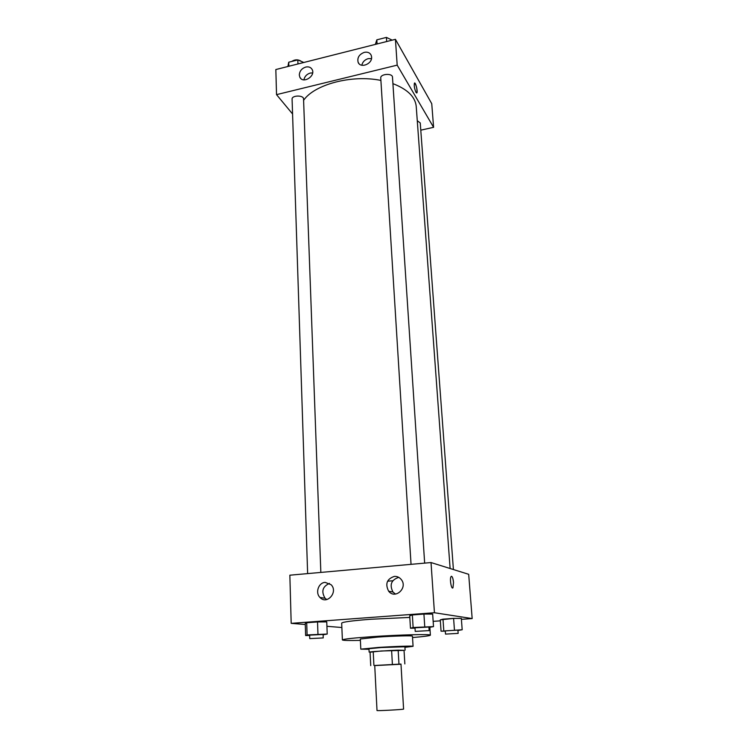 <?xml version="1.0" encoding="UTF-8"?>
<svg xmlns="http://www.w3.org/2000/svg" width="748" height="748" viewBox="0 0 748 748"><rect width="100%" height="100%" fill="white"/><g stroke="black" fill="none" stroke-linecap="round" stroke-linejoin="round"><path stroke-width="1.12" d="M377.011 710.516C376.319 711.021 404.331 709.506 403.583 709.076L400.984 664.056L374.729 665.486L377.011 710.516M400.993 664.224L374.739 665.589M392.382 664.28L391.615 650.433L373.215 651.592L373.906 665.365M373.215 651.592L370.054 651.947L370.728 665.636M391.615 650.433L398.17 650.171L398.955 663.972M404.846 663.915L404.042 650.349L398.17 650.171M404.042 650.386L381.321 650.984L370.073 652.219M369.138 652.106L368.97 648.712L381.143 647.544L404.902 646.768L405.098 650.162M404.93 647.338L413.074 646.319C413.7 645.767 394.748 646.375 378.441 647.441L360.798 649.152L368.998 649.283M413.074 646.319L412.447 636.183C413.064 635.473 394.168 635.94 377.908 637.072L360.33 639.007L360.798 649.152M412.531 637.548C423.985 636.576 429.941 635.781 430.381 635.164C431.559 633.967 399.526 634.753 371.84 636.679C353.056 638.007 343.239 639.091 342.388 639.933C342.893 640.494 348.895 640.643 360.386 640.372M342.388 639.933L341.677 623.121C342.519 621.981 352.28 620.69 370.961 619.241L409.801 617.418M461.404 619.335L472.166 618.568L434.438 612.734L291.187 623.346L305.287 624.505M326.913 626.291L341.864 627.525M433.157 621.354L440.338 620.84M323.127 634.818L327.213 634.042L326.754 621.897L317.535 621.943L306.708 622.747L305.249 623.477L305.633 635.548L309.663 635.482M428.922 627.45L433.513 626.609L432.662 614.089L423.929 614.08L412.354 614.94L409.708 615.782L410.465 628.226L415.028 628.17M457.935 630.471L462.189 629.76L461.329 618.372L453.597 618.39L440.273 619.877L441.058 631.2L445.294 631.144M451.072 576.549C449.445 578.578 451.455 590.294 452.979 587.694L453.512 582.514L452.979 587.694C451.455 590.294 449.445 578.578 451.072 576.549C452.166 575.876 452.979 577.867 453.522 582.514C453.129 578.709 452.447 576.624 451.465 576.259M434.438 612.734L431.026 562.552L468.687 574.305L472.166 618.568M387.576 581.205L392.765 580.757M431.026 562.552L289.85 575.193L291.187 623.346M321.079 597.643L320.789 598.185M394.327 576.409C397.085 576.25 399.376 577.269 401.209 579.466C408.23 587.694 395.234 599.831 388.651 591.201C384.977 583.879 386.875 578.952 394.327 576.409M325.156 582.374L331.13 584.73C338.451 591.986 326.932 605.207 320.013 597.484C315.02 592.809 318.508 582.627 325.156 582.374M398.843 577.419L398.581 577.437C391.213 579.943 389.343 584.814 392.981 592.042L395.496 594.071M329.494 583.393C322.528 586.535 321.051 591.481 325.071 598.241L326.792 599.559M303.594 100.344C314.347 84.449 351.775 74.426 380.891 80.41M392.915 83.645C407.492 89.283 415.262 96.866 416.225 106.403L450.118 568.508M411.045 564.338L380.751 78.035C380.18 73.846 392.504 72.939 392.485 77.175L424.658 563.122M307.634 573.594L292.085 99.157C291.664 95.174 303.688 94.959 303.548 98.942L320.845 572.416M417.281 120.737L420.245 122.934L453.41 569.537M276.536 94.641L397.188 65.141L395.43 39.326L275.834 69.545L276.536 94.641L292.571 113.986M420.778 130.171L433.597 127.319L397.188 65.141M371.606 57.016C372.382 63.991 360.471 68.666 358.142 62.336C357.067 57.736 359.115 54.408 364.276 52.36C367.577 51.715 369.886 52.669 371.195 55.24L371.606 57.016M299.312 75.024C299.574 71.107 301.725 68.451 305.754 67.058C308.746 66.45 310.888 67.292 312.187 69.583C315.787 76.212 302.912 84.141 299.845 77.203L299.312 75.024M433.597 127.319L431.746 103.701L395.43 39.326M371.494 58.578L368.212 58.634C364.753 59.718 362.612 61.916 361.798 65.244M312.627 72.893L310.214 73.07C306.727 74.183 304.623 76.446 303.894 79.868M415.981 92.35C414.467 88.722 413.953 85.655 414.429 83.168C415.439 81.429 418.001 91.593 416.888 92.874L415.981 92.35M416.711 93.004L416.888 92.874C417.262 89.124 416.552 85.852 414.738 83.037M303.828 62.477L297.807 59.905L288.728 62.215L287.915 66.497M297.807 59.905L297.947 63.963M288.728 62.215L288.859 66.254M291.673 61.467C295.021 59.307 298.312 59.316 301.538 61.504M392.186 40.149L386.417 37.4L376.824 39.84L375.365 44.394M386.417 37.4L386.688 41.542M376.824 39.84L377.076 43.964M379.498 39.158L386.005 37.503M387.118 37.737L388.923 38.597M355.609 640.466L348.97 640.494M462.189 629.76L441.058 631.2M445.509 634.098L445.275 630.845L457.907 630.125L458.15 633.388L445.509 634.098L458.15 633.388M461.329 618.372L453.597 618.39L454.438 629.863M453.597 618.39L442.994 619.157L443.788 630.592M442.994 619.157L440.273 619.877M327.213 634.042L307.101 634.94L305.633 635.548M309.766 638.614L309.653 635.136L323.108 634.444L323.239 637.922L309.766 638.614L323.239 637.922M326.754 621.897L317.535 621.943L317.965 634.182M317.535 621.943L306.708 622.747L307.101 634.94M306.708 622.747L305.249 623.477M433.513 626.609L413.13 627.516L410.465 628.226M415.224 631.387L415 627.806L428.894 627.03L429.128 630.611L415.224 631.387L429.128 630.611M432.662 614.089L423.929 614.08L424.752 626.702M423.929 614.08L412.354 614.94L413.13 627.516M412.354 614.94L409.708 615.782M429.866 627.376L430.381 635.164M388.651 591.201L392.981 592.042M320.013 597.484L325.071 598.241M358.142 62.336L359.012 63.673M299.845 77.203L300.92 78.615"/></g></svg>

